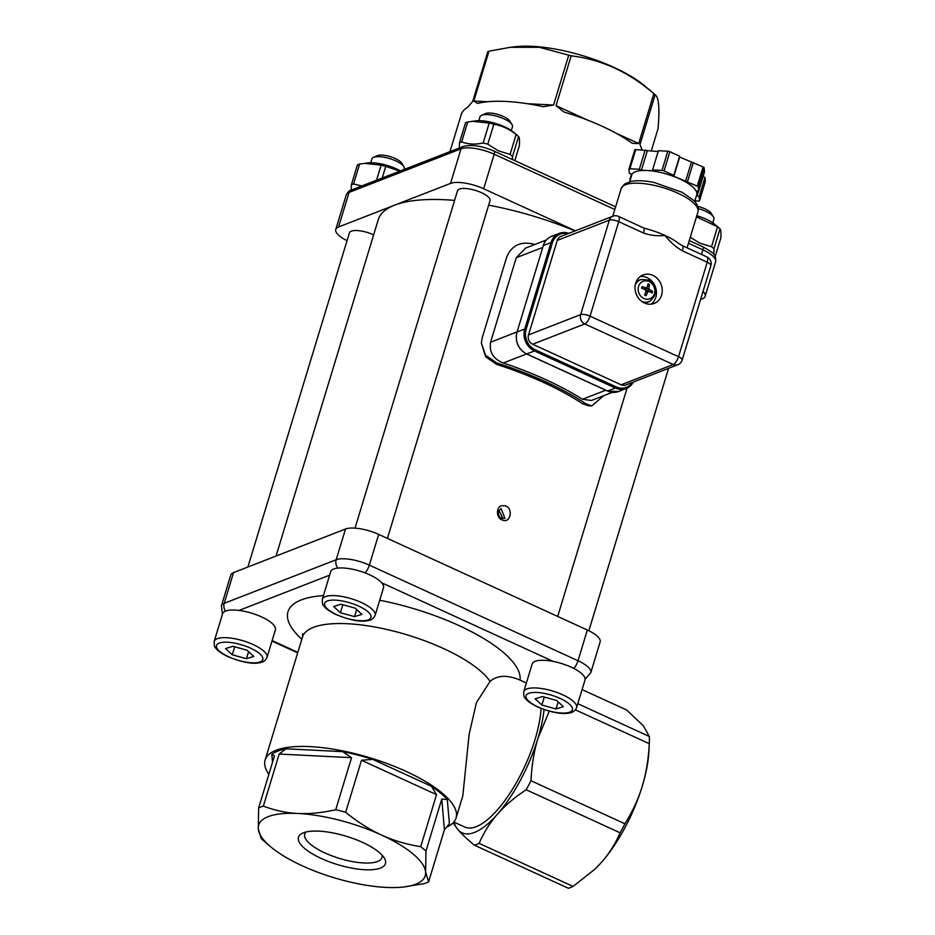 <?xml version="1.0" encoding="UTF-8"?>
<svg xmlns="http://www.w3.org/2000/svg" width="935" height="935" viewBox="0 0 935 935"><rect width="100%" height="100%" fill="white"/><g stroke="black" fill="none" stroke-linecap="round" stroke-linejoin="round"><path stroke-width="1.4" d="M502.072 518.457L502.481 517.499L498.916 510.393M233.551 572.594L345.518 529.011L336.179 559.738L224.213 603.32L233.551 572.594A25.479 8.322 -163.1 0 0 230.758 575.083L221.431 605.798L222.425 614.283M247.892 567.019L349.421 232.827A16.982 5.54 16.9 0 1 351.735 231.015A16.982 5.54 16.9 0 1 373.638 234.872M703.05 291.311A25.479 8.322 16.9 0 1 705.142 296.313A25.479 8.322 16.9 0 1 702.349 298.803L700.56 299.492M575.048 230.933A148.618 48.515 -163.1 0 0 488.654 205.151M454.597 200.406A148.618 48.515 -163.1 0 0 394.547 205.186L450.53 183.4A25.479 8.322 16.9 0 1 483.687 188.776L575.387 230.805M355.019 528.135L457.531 190.752A16.982 5.54 16.9 0 1 459.845 188.94A16.982 5.54 16.9 0 1 478.965 191.617A16.982 5.54 16.9 0 1 490.033 200.628L387.406 538.396M347.037 240.657A25.479 8.322 16.9 0 1 335.77 229.461A25.479 8.322 16.9 0 1 338.563 226.971L394.547 205.186A148.618 48.515 -163.1 0 0 378.254 219.69L276.059 556.044M378.687 534.399L587.344 630.026L578.005 660.741L369.348 565.126L378.687 534.399A25.479 8.322 -163.1 0 0 345.518 529.011M585.1 679.219L590.803 672.662L600.13 641.936A25.479 8.322 -163.1 0 0 587.344 630.026M642.146 149.904L639.984 144.621L655.131 94.786A99.788 32.573 -163.1 0 0 655.108 94.762A99.788 32.573 -163.1 0 0 653.834 93.699L638.698 143.546L615.394 132.864M587.332 119.996L556.033 105.655L564.004 112.048A99.788 32.573 -163.1 0 1 632.259 143.335L638.698 143.546M556.033 105.655L571.18 55.819A99.788 32.573 -163.1 0 0 568.725 55.188L553.578 105.024L527.375 103.715M487.825 101.74L473.835 101.038L477.469 103.423A99.788 32.573 -163.1 0 1 543.317 106.719L553.578 105.024M473.835 101.038L488.982 51.191A99.788 32.573 -163.1 0 0 488.397 51.413A99.788 32.573 -163.1 0 0 487.825 51.647L472.678 101.494L467.687 107.233A99.788 32.573 -163.1 0 0 461.142 114.841L449.969 151.634M655.131 94.786C658.824 97.123 659.794 108.425 658.041 128.679L651.204 151.213M268.883 774.274A99.788 32.573 16.9 0 1 265.131 759.991A99.788 32.573 16.9 0 1 276.07 750.256A99.788 32.573 16.9 0 1 388.563 764.105A99.788 32.573 16.9 0 1 456.081 818.008L462.825 795.825L469.125 734.302L476.394 702.699L490.069 681.405C497.28 675.128 507.261 674.684 520.012 680.084L526.382 683.006M456.081 818.008A99.788 32.573 16.9 0 1 446.72 827.089M696.82 215.704A24.626 8.041 16.9 0 1 715.123 224.634L719.073 228.011A30.575 9.981 -163.1 0 0 717.577 226.819L711.535 246.735L699.918 243.182L690.252 237.291M713.872 254.53L713.978 248.78L720.02 228.876C720.92 229.835 721.189 232.885 720.815 238.004L715.17 256.599M696.47 216.838L717.577 226.819M720.02 228.876A30.575 9.981 -163.1 0 0 719.073 228.011M711.535 246.735A30.575 9.981 16.9 0 1 713.978 248.78M698.246 208.552A16.982 5.54 16.9 0 1 713.487 216.955L711.348 213.472A13.733 4.476 -163.1 0 0 697.72 206.331M713.487 216.955A16.982 5.54 16.9 0 1 713.931 219.094L712.786 222.869M563.361 706.685L555.998 708.964L541.856 705.037L535.089 698.831L542.464 696.552L556.594 700.479L563.361 706.685M523.752 691.666L532.155 664.014A27.594 9.011 16.9 0 1 535.907 661.068A27.594 9.011 16.9 0 1 553.275 661.431A27.594 9.011 16.9 0 1 584.971 680.061L576.568 707.713A27.594 9.011 -163.1 0 0 558.592 693.069A27.594 9.011 -163.1 0 0 527.515 688.709A27.594 9.011 -163.1 0 0 523.752 691.666C523.612 695.406 524.138 697.627 525.318 698.328C525.973 698.971 526.499 701.145 536.55 706.498C550.388 712.271 561.129 714.457 568.772 713.078C572.606 712.645 575.2 710.857 576.568 707.713M558.148 701.893L555.998 708.964M541.856 705.037L544.287 697.054M361.845 185.936L353.559 183.996L359.601 164.093L367.782 162.912A24.626 8.041 16.9 0 1 400.437 170.906M364.264 163.333L381.106 165.168L376.524 180.221M359.601 164.093A30.575 9.981 -163.1 0 0 357.415 164.946L351.361 184.849L351.233 190.062M382.205 178.012L385.734 166.36L399.829 171.152M385.734 166.36A30.575 9.981 -163.1 0 0 381.106 165.168M351.361 184.849A30.575 9.981 16.9 0 1 353.559 183.996M403.92 166.71L401.781 163.228A13.733 4.476 -163.1 0 0 390.304 156.671A13.733 4.476 -163.1 0 0 377.132 155.736L373.416 157.442A16.982 5.54 16.9 0 1 374.175 157.15A16.982 5.54 16.9 0 1 390.503 158.845A16.982 5.54 16.9 0 1 403.92 166.71A16.982 5.54 16.9 0 1 404.364 168.849L404.177 169.457M370.716 162.737L371.861 158.973A16.982 5.54 16.9 0 1 373.416 157.442M253.806 656.428L246.431 658.707L232.289 654.792L225.522 648.586L232.897 646.307L247.039 650.222L253.806 656.428M214.185 641.41L222.588 613.757A27.594 9.011 16.9 0 1 226.352 610.812A27.594 9.011 16.9 0 1 239.033 610.426A27.594 9.011 16.9 0 1 275.404 629.804L267.001 657.457A27.594 9.011 -163.1 0 0 249.037 642.824A27.594 9.011 -163.1 0 0 217.948 638.465A27.594 9.011 -163.1 0 0 214.185 641.41C214.057 645.15 214.571 647.382 215.751 648.072C216.406 648.726 216.932 650.9 226.983 656.241C240.833 662.015 251.562 664.212 259.205 662.822C263.039 662.389 265.645 660.601 267.001 657.457M248.581 651.648L246.431 658.707M232.289 654.792L234.72 646.81M472.374 121.246L489.204 123.093L483.161 142.997C475.354 144.726 468.19 144.364 461.668 141.921L467.71 122.017L475.892 120.837A24.626 8.041 16.9 0 1 513.654 132.314L517.616 135.692A30.575 9.981 -163.1 0 0 516.12 134.5L510.078 154.404L498.46 150.851L487.789 144.189L493.844 124.285C501.908 125.606 509.33 129.007 516.12 134.5M512.368 159.511L512.52 156.449L518.563 136.545C519.463 137.503 519.72 140.554 519.357 145.685L514.811 160.633M467.71 122.017A30.575 9.981 -163.1 0 0 465.513 122.871L459.471 142.774L459.33 147.987M493.844 124.285A30.575 9.981 -163.1 0 0 489.204 123.093M518.563 136.545A30.575 9.981 -163.1 0 0 517.616 135.692M483.161 142.997A30.575 9.981 16.9 0 1 487.789 144.189M510.078 154.404A30.575 9.981 16.9 0 1 512.52 156.449M459.471 142.774A30.575 9.981 16.9 0 1 461.668 141.921M512.029 124.635L509.891 121.153A13.733 4.476 -163.1 0 0 498.413 114.596A13.733 4.476 -163.1 0 0 485.23 113.661L481.525 115.367A16.982 5.54 16.9 0 1 482.285 115.075A16.982 5.54 16.9 0 1 498.612 116.77A16.982 5.54 16.9 0 1 512.029 124.635A16.982 5.54 16.9 0 1 512.474 126.763L511.316 130.538M478.825 120.662L479.971 116.898A16.982 5.54 16.9 0 1 481.525 115.367M361.903 614.353L354.54 616.633L340.398 612.717L333.631 606.511L341.006 604.232L355.136 608.147L361.903 614.353M322.294 599.335L330.698 571.682A27.594 9.011 16.9 0 1 334.45 568.737A27.594 9.011 16.9 0 1 359.262 570.946A27.594 9.011 16.9 0 1 381.702 582.797A27.594 9.011 16.9 0 1 383.514 587.729L375.11 615.382A27.594 9.011 -163.1 0 0 357.135 600.737A27.594 9.011 -163.1 0 0 326.058 596.39A27.594 9.011 -163.1 0 0 322.294 599.335C322.154 603.075 322.68 605.296 323.861 605.997C324.515 606.651 325.041 608.825 335.092 614.166C348.93 619.94 359.671 622.137 367.315 620.746C371.148 620.314 373.743 618.526 375.11 615.382M356.679 609.562L354.54 616.633M340.398 612.717L342.818 604.735M568.725 55.188L539.495 47.311L510.183 47.323L514.998 46.75A84.921 27.723 16.9 0 1 645.232 86.312L655.108 94.762M510.183 47.323L488.982 51.191M653.834 93.699C629.01 72.112 601.45 59.489 571.18 55.819M612.261 392.349L591.387 400.484L582.447 399.28A152.861 49.906 -163.1 0 0 503.299 363.002C493.294 358.97 489.063 352.039 490.583 342.222L516.249 257.733L525.587 248.067L546.332 239.991M603.613 395.715L591.855 405.907L585.965 403.862A152.861 49.906 -163.1 0 0 496.766 362.979L485.616 355.335L481.373 343.18L482.191 337.78L506.688 257.137C511.48 245.683 520.234 241.288 532.938 243.941A152.861 49.906 -163.1 0 1 534.726 244.514M591.855 405.907L588.442 405.79L582.528 403.745A148.618 48.515 -163.1 0 0 496.754 364.44L485.616 356.773L481.373 343.18M501.592 518.259C499.15 517.055 498.11 514.776 498.46 511.433L501.09 508.535L504.935 518.422L501.592 518.259L501.966 519.813C511.328 524.851 514.145 505.087 503.053 505.753C495.667 505.18 495.947 518.13 501.966 519.813M648.96 291.475L652.525 291.451A21.224 8.824 -162.8 0 0 649.369 289.429L648.878 288.319A21.224 9.549 -65.9 0 0 649.463 284.532A6.241 5.446 68.7 0 0 648.048 283.878A21.224 5.762 115.1 0 1 647.043 287.477L646.073 287.922A21.224 8.193 -167.5 0 0 642.041 286.648L642.135 288.389M644.881 294.396L646.062 295.717A21.224 8.988 -61 0 0 647.815 291.837L648.773 291.393A21.224 4.967 16.7 0 1 652.069 292.959A6.241 5.446 68.7 0 0 652.525 291.451M642.041 286.648A6.241 5.446 68.7 0 0 641.585 288.155A21.224 5.598 21.1 0 1 645.489 289.885L645.98 290.995A21.224 6.323 110.5 0 1 644.647 295.074A6.241 5.446 68.7 0 0 646.062 295.717M649.463 284.532L647.254 286.811M649.065 281.552A9.362 8.181 -111.3 0 1 652.081 297.412A9.362 8.181 -111.3 0 1 638.324 291.112A9.362 8.181 -111.3 0 1 649.065 281.552M647.043 287.477L643.853 289.125M645.536 292.433L648.773 291.393M641.562 301.269A11.734 10.25 68.7 0 0 649.673 301.35L647.756 302.262A11.886 10.379 -111.3 0 1 644.647 303.104M636.291 281.622A11.886 10.379 -111.3 0 1 639.143 280.149L641.176 279.518A11.734 10.25 68.7 0 0 635.262 285.058M645.279 289.78L646.237 287.746M647.908 291.521L645.98 290.984M669.857 151.715A2.127 0.69 -163.1 0 0 667.812 151.19L658.404 150.722L652.572 169.925L661.98 170.392A2.127 0.69 16.9 0 1 664.025 170.918L673.784 175.394L679.616 156.192L669.857 151.715L664.025 170.918M673.784 175.394L673.854 176.248L697.253 186.147A2.127 0.69 16.9 0 1 698.328 187.047L698.679 191.056L704.511 171.853L704.16 167.844A2.127 0.69 -163.1 0 0 703.085 166.944L679.687 157.045L679.616 156.192M705.282 181.647A2.127 0.69 -163.1 0 0 705.329 181.565A2.127 0.69 -163.1 0 0 705.341 181.472L704.99 177.475L703.073 176.586M658.146 151.552L635.753 149.588A2.127 0.69 -163.1 0 0 634.807 149.869A2.127 0.69 -163.1 0 0 634.795 149.962L629.01 168.99M678.459 243.31A40.123 13.102 -163.1 0 0 678.226 243.123A40.123 13.102 -163.1 0 0 664.972 235.421A40.123 13.102 -163.1 0 0 645.968 228.701A40.123 13.102 -163.1 0 0 645.723 228.631M635.683 283.247A15.287 13.347 -111.3 0 1 643.093 274.937A15.287 13.347 -111.3 0 1 661.068 284.345A15.287 13.347 -111.3 0 1 654.184 303.431A15.287 13.347 -111.3 0 1 639.528 299.399A15.287 13.347 -111.3 0 1 635.683 283.247M651.134 304.167A15.287 13.347 68.7 0 0 655.283 286.601A15.287 13.347 68.7 0 0 640.346 276.456M612.846 216.219L560.719 236.508A7.223 6.3 68.7 0 0 557.225 240.435L528.52 334.905A7.223 6.3 68.7 0 0 532.646 344.232L621.144 384.788A7.223 6.3 68.7 0 0 625.749 384.986L677.875 364.708A7.223 7.223 0 0 0 682.164 360.08A7.223 2.361 -163.1 0 0 678.541 356.702L590.043 316.147L618.736 221.677A7.223 2.618 -65.4 0 0 618.467 216.382A7.223 7.223 0 0 0 612.846 216.219L612.846 216.219A7.223 6.3 68.7 0 0 609.34 220.146A7.223 2.361 16.9 0 1 618.736 221.677L643.537 233.037A7.223 2.618 -65.4 0 0 643.257 227.754A7.223 2.618 -65.4 0 0 643.245 227.743L645.968 228.701M698.679 191.056L696.668 190.95L696.879 193.335A33.964 11.091 -163.1 0 0 679.675 178.912A33.964 11.091 -163.1 0 0 647.032 170.497L652.642 170.778L652.572 169.925M629.968 180.852L631.23 174.05M629.793 178.784L630.576 178.83M631.522 175.733L631.382 174.12L629.302 173.162L628.963 169.165A2.127 0.69 16.9 0 1 628.963 169.071A2.127 0.69 16.9 0 1 629.921 168.791L639.341 169.258L645.173 150.056M639.341 169.258L641.41 170.217L647.032 170.497A33.964 11.091 -163.1 0 0 635.449 171.736A33.964 11.091 -163.1 0 0 631.733 175.044L629.699 181.717M694.705 201.469L696.739 194.796A33.964 11.091 -163.1 0 0 696.879 193.335L697.078 195.719L699.158 196.677L699.509 200.674A2.127 0.69 16.9 0 1 699.497 200.768A2.127 0.69 16.9 0 1 698.538 201.048L694.892 200.873M673.854 176.248L679.687 157.045M685.495 181.577L691.327 162.374M641.41 170.217L647.254 151.014M699.158 196.677L704.99 177.475M697.078 195.719L698.503 191.044M687.494 181.671L693.326 162.48M706.965 256.95A7.223 2.618 114.6 0 1 707.234 262.232A7.223 2.361 16.9 0 1 710.869 265.61L710.869 265.61A7.223 7.223 0 0 0 706.965 256.95L682.164 245.578A7.223 2.618 114.6 0 1 682.445 250.86L707.234 262.232L678.541 356.702A7.223 2.618 114.6 0 1 673.27 364.51A7.223 6.3 68.7 0 0 677.875 364.708M403.745 886.988L423.894 883.68A97.661 31.884 -163.1 0 0 428.604 881.845L425.6 872.004A87.049 28.412 16.9 0 1 403.745 886.988A87.049 28.412 16.9 0 1 386.026 887.408A87.049 28.412 16.9 0 1 302.367 865.845A87.049 28.412 16.9 0 1 270.262 846.432A87.049 28.412 16.9 0 1 258.282 828.878L261.297 838.718A97.661 31.884 -163.1 0 0 263.202 840.39L270.262 846.432M258.644 807.945L258.282 828.878A87.049 28.412 16.9 0 1 297.856 813.473C286.461 812.924 274.96 810.481 263.354 806.122A97.661 31.884 -163.1 0 0 258.644 807.945L274.469 755.889L271.84 754.323A97.661 31.884 16.9 0 1 286.028 748.806L279.168 754.054L351.56 757.677L342.736 751.646A97.661 31.884 16.9 0 1 372.726 759.372L361.506 760.249L436.528 794.633L431.502 786.312A97.661 31.884 16.9 0 1 447.304 799.565L441.776 799.028L444.417 829.789L449.384 823.665L447.304 799.565M335.735 809.733C321.874 812.819 309.24 814.069 297.856 813.473A87.049 28.412 16.9 0 1 381.515 835.037C369.699 829.649 357.754 822.075 345.681 812.305A97.661 31.884 -163.1 0 0 335.735 809.733L351.56 757.677M420.715 846.689C406.386 844.363 393.319 840.471 381.515 835.037A87.049 28.412 16.9 0 1 425.6 872.004L425.963 851.084A97.661 31.884 -163.1 0 0 420.715 846.689L436.528 794.633M263.354 806.122L279.168 754.054M345.681 812.305L361.506 760.249M425.963 851.084L441.776 799.028M428.604 881.845L444.417 829.789M541.096 708.485A80.679 29.254 114.6 0 1 510.767 791.98A80.679 29.254 114.6 0 1 464.777 827.043L453.849 822.04M479.129 843.37C483.874 832.407 489.987 822.671 497.455 814.175A87.049 31.556 114.6 0 1 457.881 829.579C461.469 833.775 466.986 838.976 474.431 845.193A97.661 35.401 -65.4 0 0 479.129 843.37L573.073 886.415A97.661 35.401 114.6 0 1 568.363 888.25L474.431 845.193M453.148 822.812L457.881 829.579A87.049 31.556 114.6 0 1 454.001 822.11M544.077 709.583A87.049 31.556 114.6 0 1 537.952 738.299A87.049 31.556 114.6 0 1 497.455 814.175C504.9 805.666 514.472 797.532 526.171 789.748A97.661 35.401 -65.4 0 0 530.986 780.725C531.758 765.134 534.084 750.992 537.952 738.299L549.254 711.173M582.073 689.586L626.672 710.016L643.21 725.63L649.369 736.488A97.661 35.401 114.6 0 1 649.276 743.465A97.661 35.401 114.6 0 1 649.264 743.687C648.481 759.278 646.155 773.42 642.287 786.113C638.441 798.817 632.656 811.37 624.919 823.782A97.661 35.401 114.6 0 1 620.104 832.804C615.359 843.767 609.258 853.491 601.778 861.988A87.049 31.556 114.6 0 1 595.244 868.849A87.049 31.556 114.6 0 1 595.011 869.071M649.276 743.465L648.843 751.904A87.049 31.556 114.6 0 1 642.287 786.113A87.049 31.556 114.6 0 1 601.778 861.988L594.73 869.328L573.073 886.415M649.369 736.488L577.795 703.693M649.264 743.687L575.411 709.84M624.919 823.782L530.986 780.725M620.104 832.804L526.171 789.748M380.44 868.077A45.429 14.831 -163.1 0 0 384.227 857.933A45.429 14.831 -163.1 0 0 346.254 836.252A45.429 14.831 -163.1 0 0 302.636 833.143A45.429 14.831 -163.1 0 0 322.084 858.844A45.429 14.831 -163.1 0 0 380.44 868.077M381.983 855.034A40.334 13.172 16.9 0 1 381.936 857.559A40.334 13.172 16.9 0 1 377.518 861.497A40.334 13.172 16.9 0 1 332.042 855.899A40.334 13.172 16.9 0 1 304.74 834.102A40.334 13.172 16.9 0 1 306.107 831.986M271.84 754.323L272.517 762.282M342.736 751.646L286.028 748.806M431.502 786.312L372.726 759.372M483.687 188.776L494.194 154.217L614.821 209.498M688.452 243.24L702.851 249.844L701.46 254.425M585.181 192.879A99.788 32.573 -163.1 0 0 582.154 191.465A99.788 32.573 -163.1 0 0 579.069 190.085M265.131 759.991L302.473 637.109A99.788 32.573 16.9 0 1 313.4 627.373A99.788 32.573 16.9 0 1 407.976 635.11A99.788 32.573 16.9 0 1 490.069 681.405M537.099 706.509A24.205 7.901 16.9 0 1 538.092 692.543A24.205 7.901 16.9 0 1 572.489 709.209A24.205 7.901 16.9 0 1 537.099 706.509M227.532 656.265A24.205 7.901 16.9 0 1 228.526 642.298A24.205 7.901 16.9 0 1 262.922 658.965A24.205 7.901 16.9 0 1 227.532 656.265M335.642 614.19A24.205 7.901 16.9 0 1 336.635 600.223A24.205 7.901 16.9 0 1 371.031 616.89A24.205 7.901 16.9 0 1 335.642 614.19M702.688 246.735A4.243 1.543 114.6 0 1 702.851 249.844A25.479 8.322 16.9 0 1 715.637 261.753C715.836 257.85 715.252 255.442 713.908 254.565C714.352 253.806 710.623 251.199 702.688 246.735L689.259 240.576M615.639 206.834L494.031 151.108A4.243 1.543 114.6 0 1 494.194 154.217A25.479 8.322 16.9 0 0 461.025 148.84L450.53 183.4M338.563 226.971L349.059 192.411A4.243 3.705 -111.3 0 1 351.116 190.109C349.795 190.062 348.182 191.663 346.266 194.901A25.479 8.322 16.9 0 1 349.059 192.411L461.025 148.84A4.243 3.705 68.7 0 1 463.082 146.526C471.544 144.306 481.864 145.837 494.031 151.108M582.447 399.28L605.728 390.222M490.583 342.222L516.973 331.948M542.639 247.459L516.249 257.733M526.58 353.944L503.299 363.002M585.965 403.862L582.528 403.745M496.754 364.44L496.766 362.979M641.878 288.284A5.809 5.072 -111.3 0 1 642.333 286.846M646.097 295.355A5.809 5.072 -111.3 0 1 644.764 294.759M652.069 291.311A5.809 5.072 -111.3 0 1 651.648 292.748M647.932 284.345A5.809 5.072 -111.3 0 1 649.252 284.965M648.878 288.319L645.454 289.266M649.369 289.429L646.26 291.077M625.573 184.698A40.123 13.102 16.9 0 1 670.804 190.273A40.123 13.102 16.9 0 1 697.954 211.941C699.006 208.213 697.615 204.391 693.77 200.476L682.246 192.341L653.997 182.43C644.764 180.56 637.051 180.233 630.868 181.448L624.451 184.113L621.167 188.613A40.123 13.102 16.9 0 1 625.573 184.698M643.537 233.037C650.631 235.468 657.784 236.263 664.972 235.421C669.963 241.849 675.783 247.004 682.445 250.86M568.877 233.341A16.982 14.831 68.7 0 0 559.247 233.364A16.982 14.831 68.7 0 0 551.019 242.597L552.398 242.819A15.918 13.896 -111.3 0 1 567.837 233.738M516.962 332.264L516.926 332.112C514.94 341.789 518.177 349.071 526.615 353.968L534.493 350.952A16.982 14.831 68.7 0 1 524.769 329.003L517.043 332.007L543.293 245.601L551.019 242.597L524.769 329.003L526.148 329.225L552.398 242.819M632.329 382.427A15.918 13.896 -111.3 0 1 616.2 386.903L615.429 388.048A16.982 14.831 68.7 0 0 626.263 388.516A16.982 14.831 68.7 0 0 633.369 382.029M607.458 390.947L615.429 388.048L534.493 350.952L535.264 349.807A15.918 13.896 -111.3 0 1 526.148 329.225M616.2 386.903L535.264 349.807M526.615 353.968L607.563 391.064L618.538 391.52A16.982 14.831 -111.3 0 1 607.703 391.052L526.767 353.956A16.982 14.831 -111.3 0 1 517.043 332.007L543.212 245.858M551.521 236.368C547.419 238.063 544.637 241.172 543.177 245.706L543.293 245.601A16.982 14.831 -111.3 0 1 551.521 236.368L559.247 233.364L568.947 233.306M667.812 151.19L661.98 170.392M703.085 166.944L697.253 186.147M698.328 187.047L704.16 167.844M629.921 168.791L635.753 149.588M705.341 181.472L699.509 200.674M557.225 240.435L609.34 220.146L580.647 314.616L528.52 334.905M532.646 344.232L584.772 323.942A7.223 2.618 -65.4 0 0 590.043 316.147A7.223 2.361 -163.1 0 0 580.647 314.616A7.223 6.3 68.7 0 0 584.772 323.942L673.27 364.51L621.144 384.788M520.012 680.084A121.012 39.504 -163.1 0 0 379.715 600.247M323.428 595.595A121.012 39.504 -163.1 0 0 301.806 639.283M590.803 672.662A25.479 8.322 -163.1 0 0 578.005 660.741A8.497 3.074 -65.4 0 1 573.774 668.443M225.452 611.139A8.497 7.41 -111.3 0 1 224.213 603.32A25.479 8.322 -163.1 0 0 221.431 605.798M365.047 572.91A8.497 3.074 -65.4 0 0 369.348 565.126A25.479 8.322 -163.1 0 0 336.179 559.738A8.497 7.41 -111.3 0 0 337.804 568.094M381.702 582.797L553.275 661.431M239.033 610.426L329.646 575.154M297.833 652.349L272.132 640.568M588.863 630.739L668.595 368.32M557.704 616.434L627.058 388.177M463.082 146.526L351.116 190.109M335.77 229.461L346.266 194.901M705.142 296.313L715.637 261.753M641.176 279.518L648.586 280.056C657.527 287.092 657.889 294.198 649.673 301.35M646.728 287.886L644.344 289.347M648.352 291.346L645.723 291.86M687.061 247.822L697.954 211.941M612.776 216.254L621.167 188.613M618.538 391.52L626.263 388.516L633.451 381.994M628.963 169.071L634.807 149.869M699.497 200.768L705.329 181.565M643.257 227.754L618.467 216.382M678.226 243.123L682.153 245.589M682.164 360.08L710.869 265.61M302.473 637.109L302.683 633.638M271.98 641.094L297.681 652.864"/></g></svg>
